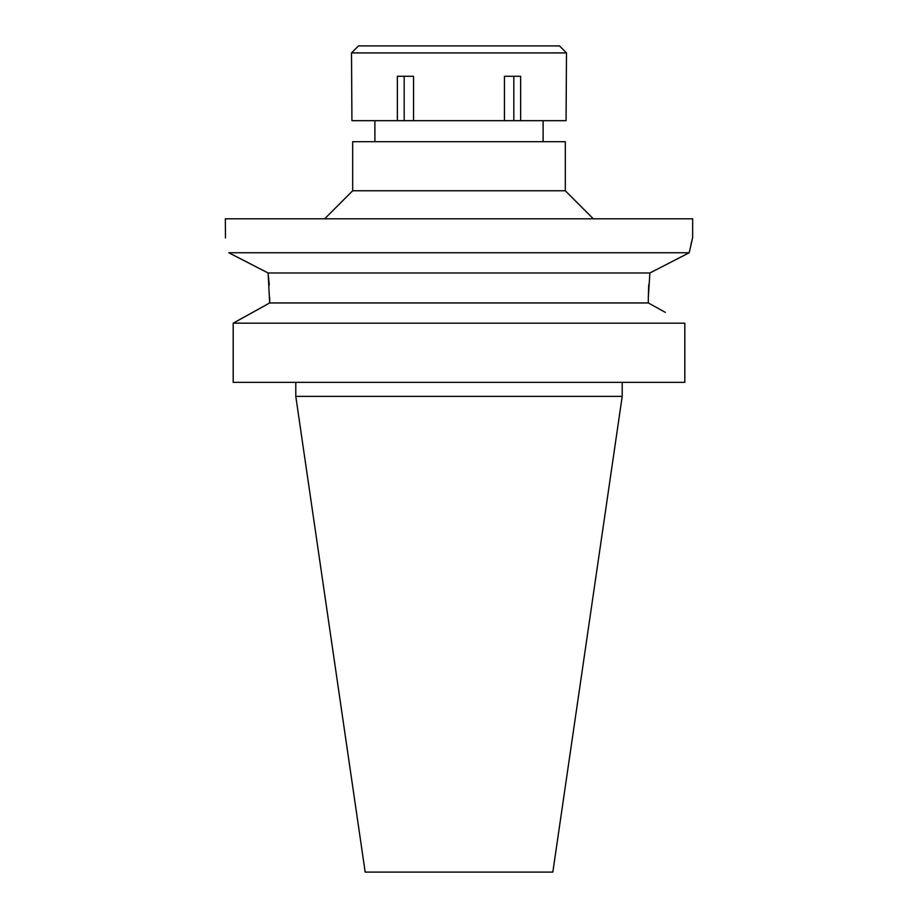<?xml version="1.0" encoding="UTF-8"?>
<svg xmlns="http://www.w3.org/2000/svg" width="918" height="918" viewBox="0 0 918 918"><rect width="100%" height="100%" fill="white"/><g stroke="black" fill="none" stroke-linecap="round" stroke-linejoin="round"><path stroke-width="1.38" d="M459 141.693L352.684 141.693L352.684 190.76L565.316 190.76L565.316 141.693L459 141.693M238.221 320.393L269.685 302.951L268.102 272.979L228.789 252.748C224.29 232.426 224.29 232.426 228.789 252.748L689.211 252.748L692.654 237.498L692.654 218.805L225.346 218.805L225.461 237.946M674.925 260.069L689.211 252.748L689.521 251.165M690.875 244.785L691.656 241.514M689.211 252.748L649.898 272.979L648.315 297.547L648.739 284.752M242.857 259.955L267.987 272.921M649.898 272.979L268.102 272.979L269.284 285.062M269.685 297.547L269.685 302.951L648.315 302.951L648.315 297.547M665.32 312.349L648.315 302.951M233.195 323.193L684.805 323.193L684.805 382.358L233.195 382.358L233.195 323.193L269.685 302.951M622.209 396.381L552.831 872.1L365.169 872.1L295.791 396.381L622.209 396.381L622.209 382.358M459 120.671L566.073 120.671L566.486 52.911L351.514 52.911L351.927 120.671L459 120.671M520.632 120.671L520.632 76.274L504.441 76.274L504.441 120.671M513.828 76.274L513.828 120.671M413.559 120.671L413.559 76.274L397.368 76.274L397.368 120.671M404.172 76.274L404.172 120.671M566.486 52.911L559.475 45.9L358.525 45.9L351.514 52.911M543.112 141.693L543.112 120.671M374.888 141.693L374.888 120.671M352.684 190.76L324.651 218.805M565.316 190.76L593.349 218.805M295.791 396.381L295.791 382.358"/></g></svg>
